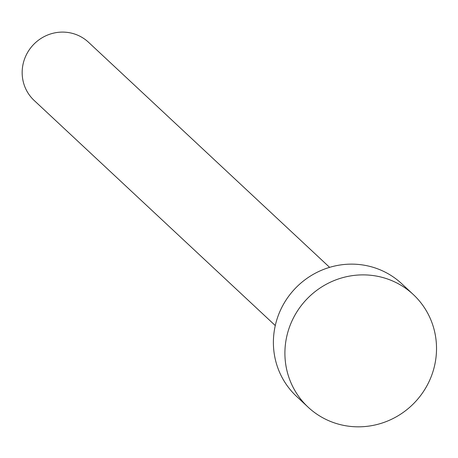 <?xml version="1.0" encoding="UTF-8"?>
<svg xmlns="http://www.w3.org/2000/svg" width="458" height="458" viewBox="0 0 458 458"><rect width="100%" height="100%" fill="white"/><g stroke="black" fill="none" stroke-linecap="round" stroke-linejoin="round"><path stroke-width="0.69" d="M275.275 325.558L34.161 100.457A39.812 38.598 -47 0 1 25.499 56.62A39.812 38.598 -47 0 1 88.503 42.251L329.617 267.352M308.125 407.179L296.612 396.433A77.058 74.706 -47 0 1 279.849 311.589A77.058 74.706 -47 0 1 401.786 283.777L413.299 294.528A77.058 74.706 -47 0 1 430.068 379.373A77.058 74.706 -47 0 1 308.125 407.179A77.058 74.706 -47 0 1 291.362 322.335A77.058 74.706 -47 0 1 413.299 294.528"/></g></svg>

